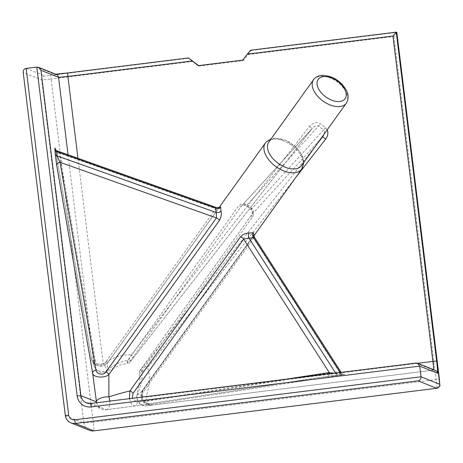 <?xml version="1.0" encoding="UTF-8"?>
<svg xmlns="http://www.w3.org/2000/svg" width="463" height="463" viewBox="0 0 463 463"><rect width="100%" height="100%" fill="white"/><g stroke="black" fill="none" stroke-linecap="round" stroke-linejoin="round"><path stroke-width="0.35" stroke-dasharray="2.31 1.74" d="M198.627 65.607L199.183 66.041L243.584 60.526L251.183 50.455L250.605 50.224M396.826 32.393L393.897 36.438L248.261 54.53M89.434 430.295A8.959 8.947 111.8 0 1 83.884 423.078L93.248 422.169A8.959 0.451 -97.1 0 1 93.885 430.862M198.222 65.653L199.183 66.041M242.624 60.138L243.584 60.526M219.537 206.955L218.577 208.257A3.582 2.112 -144.3 0 1 218.524 208.338A3.582 2.112 -144.3 0 1 218.519 208.344A3.582 2.112 -144.3 0 1 215.781 208.715L215.932 208.211M218.577 208.257L108.012 362.344A3.582 2.112 -144.3 0 1 107.96 362.425A3.582 2.112 -144.3 0 1 107.96 362.431A3.582 2.112 -144.3 0 1 105.223 362.801L215.781 208.715L59.397 153.091L95.366 360.885C95.343 364.56 102.815 366.794 105.223 362.801M219.41 207.059L108.012 362.344C103.897 369.219 91.558 365.382 91.639 358.866A3.582 2.46 -9.8 0 0 91.662 359.028A3.582 2.46 -9.8 0 0 91.662 359.033A3.582 2.46 -9.8 0 0 95.366 360.885M327.179 129.866L325.46 127.719L320.523 123.864C316.779 121.613 313.104 122.452 309.487 126.382L131.289 355.005C122.753 354.131 113.383 357.025 103.185 363.692A8.959 0.295 -123.7 0 1 107.671 370.956A8.959 8.959 0 0 1 93.954 365.434A8.959 7.888 167.5 0 1 93.954 365.423L92.843 361.042C92.033 361.343 97.664 366.829 99.869 366.036C102.861 366.476 105.558 365.261 107.948 362.396L107.022 370.226A8.959 7.888 167.5 0 1 93.954 365.434A8.959 7.888 167.5 0 1 93.827 364.601C92.583 359.051 91.859 357.141 91.639 358.866L55.676 151.071A3.582 2.46 -9.8 0 0 55.693 151.239A3.582 2.46 -9.8 0 0 55.693 151.245A3.582 2.46 -9.8 0 0 59.397 153.091L57.244 150.926M309.487 126.382L312.126 128.506L133.917 357.135C128.286 364.167 129.333 362.801 126.903 363.611L127.765 360.422A3.582 2.112 35.7 0 0 130.78 360.312C128.83 363.264 129.877 362.205 133.917 357.135L131.289 355.005L126.903 363.611L121.312 364.503L107.671 370.956A8.959 0.295 -123.7 0 1 107.022 370.226C114.645 364.393 121.561 361.123 127.765 360.422L238.323 206.336C240.835 203.541 243.804 202.997 247.23 204.698A22.398 13.207 -144.3 0 1 251.484 208.02C253.938 210.908 254.21 213.987 252.306 217.257L141.747 371.343L139.444 373.41L142.205 371.812L147.506 367.674L144.497 365.394C140.451 370.469 139.404 371.529 141.354 368.571A3.582 2.112 35.7 0 0 141.267 368.681A3.582 2.112 35.7 0 0 141.747 371.343C142.633 377.576 141.238 385.158 137.557 394.071C140.492 392.56 142.28 391.374 142.911 390.517L143.032 389.69L253.932 235.123M342.273 374.868A3.582 2.656 -98.8 0 1 339.188 371.569L341.393 372.75L340.675 373.282A3.582 2.402 -95.6 0 0 342.707 374.498L342.707 374.498A3.582 2.402 -95.6 0 0 342.799 374.486C345.658 374.231 345.479 374.359 342.273 374.868L150.093 404.512A3.582 2.656 -98.8 0 1 147.008 401.213L339.188 371.569L253.585 238.231L143.021 392.317C140.04 395.888 143.767 402.376 147.008 401.213M252.306 217.257A3.582 2.112 -144.3 0 1 251.826 214.601L141.261 368.687A3.582 2.112 35.7 0 0 141.261 368.687C138.929 371.951 139.519 371.575 139.444 373.41L139.942 379.058L137.007 393.88L137.557 394.071A8.959 8.201 -100.6 0 0 146.54 405.767C151.262 404.87 152.449 404.454 150.093 404.512L149.225 404.575L141.979 399.754L143.032 389.69A3.582 2.112 35.7 0 0 142.76 389.968L142.76 389.968A3.582 2.112 35.7 0 0 143.021 392.317M253.562 237.594C254.65 236.923 254.656 237.137 253.585 238.231A3.582 2.112 35.7 0 1 253.319 235.887L142.76 389.968C141.279 391.762 140.758 394.285 141.198 397.538C142.986 400.611 140.937 402.538 149.225 404.575M129.409 398.666L131.556 404.303L134.872 405.993A3.582 2.656 81.2 0 0 134.976 405.976A3.582 2.656 81.2 0 0 134.982 405.976A3.582 2.656 81.2 0 0 137.083 402.179L132.198 398.319M109.795 401.103A8.959 4.404 -97.9 0 1 106.554 409.657A8.959 4.404 -97.9 0 1 106.415 409.668L134.872 405.993L327.052 376.35A3.582 2.656 81.2 0 0 327.156 376.338A3.582 2.656 81.2 0 0 327.162 376.338A3.582 2.656 81.2 0 0 329.239 373.844M327.052 376.35L338.164 374.937A3.582 2.402 84.4 0 1 338.077 374.949A3.582 2.402 84.4 0 1 336.04 373.734L332.608 373.427M325.46 127.719L323.579 129.993L324.482 131.608L324.25 133.946M133.923 357.135L312.473 128.089C314.823 125.768 316.877 125.114 318.648 126.139L323.579 129.993L251.559 209.079A25.986 15.32 35.7 0 0 246.623 205.225C244.476 204.409 242.716 204.739 241.339 206.226L130.78 360.312M247.23 204.698L320.523 123.864M251.484 208.02A3.582 0.544 132.1 0 0 250.842 209.386L246.31 205.85C244.14 204.877 242.543 204.93 241.512 206.012L241.339 206.226A3.582 2.112 35.7 0 1 238.323 206.336M141.354 368.571L251.918 214.485A3.582 2.112 -144.3 0 0 251.826 214.595A3.582 2.112 -144.3 0 1 251.826 214.595C252.74 213.437 252.41 211.701 250.842 209.386A3.582 0.544 132.1 0 0 251.559 209.079C252.821 210.925 252.943 212.725 251.918 214.485L320.494 139.178M433.594 369.682A8.959 0.451 -97.1 0 1 433.513 370.122L146.54 405.767A8.959 0.451 82.9 0 0 146.557 405.767A8.959 8.959 0 0 1 137.007 393.88L145.932 397.069C149.908 385.546 150.429 375.748 147.506 367.674L296.019 177.132M96.593 402.741A8.959 8.947 -68.2 0 0 101.993 409.101A8.959 8.959 0 0 0 106.554 409.657L134.976 405.976M86.465 402.879L101.993 409.101A8.959 8.947 -68.2 0 0 106.415 409.668L90.887 403.452A8.959 8.947 111.8 0 1 90.875 403.452M77.963 158.288L103.185 363.692L93.827 364.601L68.061 154.769M268.841 142.008A20.158 11.882 -144.3 0 1 269.356 141.371A20.158 11.882 -144.3 0 1 292.709 144.514A20.158 11.882 -144.3 0 1 301.598 165.511M251.183 50.455L396.82 32.364M193.198 61.371L51.115 79.017L50.484 75.388L189.02 58.176M436.655 388.289A8.959 0.451 82.9 0 0 436.03 379.591L93.248 422.169L51.115 79.017L41.751 79.931A3.582 3.577 111.8 0 1 44.87 75.932L50.484 75.388M26.131 68.426L44.87 75.932M65.335 415.641L83.884 423.078L41.751 79.931L23.202 72.5M393.897 36.438L436.03 379.591L439.393 379.081M55.71 74.202L56.336 74.45A3.582 3.577 -68.2 0 0 54.565 74.225L36.785 67.106M55.734 74.213A12.542 0.347 -7 0 1 54.565 74.225M417.69 363.31L145.932 397.069A8.959 0.451 82.9 0 1 146.557 405.767L433.513 370.122A3.582 3.577 111.8 0 1 435.266 370.348L433.513 370.122A8.959 0.451 -97.1 0 1 433.501 370.122L415.913 363.079M55.676 151.071L55.3 149.109M301.853 169.001A22.398 13.207 35.7 0 0 291.974 145.666A22.398 13.207 35.7 0 0 266.028 142.176M285.816 379.238L137.083 402.179M341.144 372.362L341.393 372.75C342.672 373.988 343.621 374.532 344.24 374.376L327.156 376.338L134.982 405.976M340.16 372.489L340.675 373.282L336.04 373.734L335.606 373.051M338.164 374.937L342.799 374.486M316.819 144.3L144.497 365.394M241.518 206.006L312.479 128.089L241.339 206.226M346.324 103.18A20.158 11.882 35.7 0 0 337.434 82.177A20.158 11.882 35.7 0 0 314.082 79.04M107.96 362.431L218.519 208.344M55.693 151.245L91.662 359.033C91.552 362.338 96.796 366.546 101.119 366.111C103.394 366.164 105.674 364.937 107.96 362.425M55.23 148.924L55.693 151.239M253.909 235.823L142.911 390.517C141.099 393.232 140.723 395.987 141.788 398.793C141.475 401.78 150 405.692 149.491 404.569L149.352 404.569M303.838 162.391L303.3 158.647L302.229 155.684L297.287 148.461L286.238 140.567L274.906 138.188L271.081 138.888"/><path stroke-width="0.69" d="M392.937 36.056L432.888 361.424L436.632 361.059L396.247 32.132L250.599 50.224L247.3 54.142L392.937 36.056L396.235 32.132L396.82 32.364L439.757 384.29L421.017 376.784L74.682 419.808A5.377 5.365 111.8 0 1 68.698 415.132L26.131 68.426L36.785 67.106L77.171 396.033L80.915 395.668L40.964 70.295L38.579 67.343L36.785 67.106M247.3 54.142L242.624 60.138L198.222 65.653L188.441 57.944L198.627 65.607M65.335 415.641L23.179 72.315C23.109 70.173 24.093 68.877 26.131 68.426M23.179 72.315L65.335 415.647A8.959 8.947 -68.2 0 0 75.313 423.437L418.095 380.858C420.103 380.331 421.081 378.971 421.017 376.784L419.709 366.117L417.585 363.27L416.005 363.067L90.887 403.452L86.465 402.879A8.959 8.947 111.8 0 1 80.915 395.668L96.443 401.884A8.959 3.779 171.6 0 1 108.898 396.86L108.869 374.538A3.582 2.112 35.7 0 0 105.871 372.026C103.457 376.025 95.991 373.78 96.015 370.111L60.045 162.316L57.099 155.915A3.582 2.599 -4 0 1 55.236 154.005L56.671 165.216A3.582 2.46 170.2 0 1 60.045 162.316L216.429 217.94L105.871 372.026M93.885 430.862A8.959 0.451 -97.1 0 1 93.873 430.868A8.959 0.451 -97.1 0 1 93.856 430.868A8.959 8.947 111.8 0 1 89.434 430.295A8.959 8.959 0 0 0 93.873 430.868L436.655 388.289A8.959 0.451 82.9 0 1 436.644 388.283A3.582 3.577 -68.2 0 0 439.757 384.29M40.964 70.295L58.552 77.338L67.916 76.43L67.662 72.946L188.441 57.944L67.667 72.946A12.542 0.347 -7 0 1 55.734 74.213M56.671 165.216L92.635 373.01A3.582 2.46 170.2 0 1 96.015 370.111M96.593 402.741A8.959 8.947 -68.2 0 1 96.443 401.884L92.635 373.01C92.403 377.432 104.557 378.665 108.869 374.538L219.433 220.452C221.146 217.205 221.679 214.051 221.036 210.983A3.582 2.431 -12.1 0 1 216.238 212.517L216.429 217.94A3.582 2.112 35.7 0 1 219.433 220.452M221.036 210.983A22.398 13.207 -144.3 0 1 220.776 207.274A3.582 2.737 5.2 0 1 215.932 208.211A25.986 15.32 35.7 0 0 216.238 212.517L57.099 155.915L56.799 151.609L57.308 150.944L216.296 207.488C218.27 207.621 219.387 207.412 219.647 206.851L218.524 208.338M215.781 208.715L215.932 208.211L56.799 151.609A3.582 2.599 176 0 1 54.929 149.699L55.236 154.005M220.776 207.274L219.537 206.955M253.932 235.123L253.215 232.6A22.398 13.207 -144.3 0 1 249.221 232.987C245.905 232.958 242.994 234.255 240.471 236.882L129.912 390.969C123.754 392.387 116.751 394.349 108.898 396.86A8.959 4.404 -97.9 0 1 109.795 401.103M253.215 232.6A3.582 2.581 -103.5 0 0 253.562 237.594L254.39 237.235L254.025 234.787L253.325 235.881M249.221 232.987A3.582 2.188 -88.6 0 0 248.926 238.046A25.986 15.32 35.7 0 0 253.562 237.594L340.16 372.489M240.471 236.882A3.582 2.112 -144.3 0 1 243.654 239.197L248.926 238.046L335.606 373.051M129.409 398.666L129.912 390.969A3.582 2.112 -144.3 0 1 133.095 393.284L243.654 239.197L329.262 372.536L285.816 379.238M329.239 373.844A3.582 2.656 81.2 0 0 329.262 372.536L332.608 373.427M296.019 177.132L325.709 139.045L322.694 136.764L316.819 144.3M324.25 133.946L322.694 136.764L320.494 139.178M346.324 103.18L301.598 165.511A20.158 11.882 -144.3 0 1 278.292 163.416A20.158 11.882 -144.3 0 1 268.841 142.008L313.567 79.671A20.158 11.882 35.7 0 0 315.054 92.872A20.158 11.882 35.7 0 0 331.531 105.471A20.158 11.882 35.7 0 0 346.324 103.18C349.721 97.415 348.217 91.049 341.81 84.069C338.123 80.365 333.898 77.767 329.152 76.279L322.798 75.342C318.706 75.469 315.627 76.91 313.567 79.671A20.158 11.882 35.7 0 1 314.082 79.04M89.434 430.295L70.885 422.869C67.725 421.469 65.873 419.061 65.335 415.647L68.698 415.132M418.095 380.858L436.644 388.283L93.856 430.868L75.313 423.437L74.682 419.808M396.82 32.364L439.393 379.07L439.815 385.002C440.556 385.453 439.503 386.547 436.655 388.289M68.061 154.769L58.552 77.338A3.582 3.577 -68.2 0 0 56.336 74.45L38.579 67.343M77.963 158.288L67.916 76.43L192.238 60.983M77.171 396.033A12.542 12.524 -68.2 0 0 91.13 406.931L90.881 403.452L416.005 363.067M90.875 403.452A8.959 8.947 111.8 0 1 86.465 402.879M91.13 406.931L419.709 366.117L437.489 373.236A12.542 0.637 82.9 0 0 436.632 361.059M417.585 363.27L435.266 370.348A3.582 3.577 111.8 0 1 437.489 373.236M417.69 363.31L432.888 361.424A8.959 0.451 -97.1 0 1 433.594 369.682M325.709 139.045C327.937 135.931 328.429 132.875 327.179 129.866M55.3 149.109C54.923 147.483 54.802 147.68 54.929 149.699M266.028 142.176A22.398 13.207 35.7 0 0 265.455 142.882A22.398 13.207 35.7 0 0 275.96 166.668A22.398 13.207 35.7 0 0 301.853 169.001L253.909 235.823M132.198 398.319L133.095 393.284M319.389 90.268A16.575 9.769 -144.3 0 1 330.837 77.697A16.575 9.769 -144.3 0 1 344.68 99.261A16.575 9.769 -144.3 0 1 319.389 90.268M250.599 50.224L396.235 32.132M67.662 72.946L55.294 74.219M57.319 150.95C56.191 150.359 55.491 149.682 55.23 148.924M271.081 138.888L266.196 141.962L265.455 142.882L219.41 207.059M301.853 169.001L303.838 162.391M341.144 372.362L254.39 237.235"/></g></svg>
